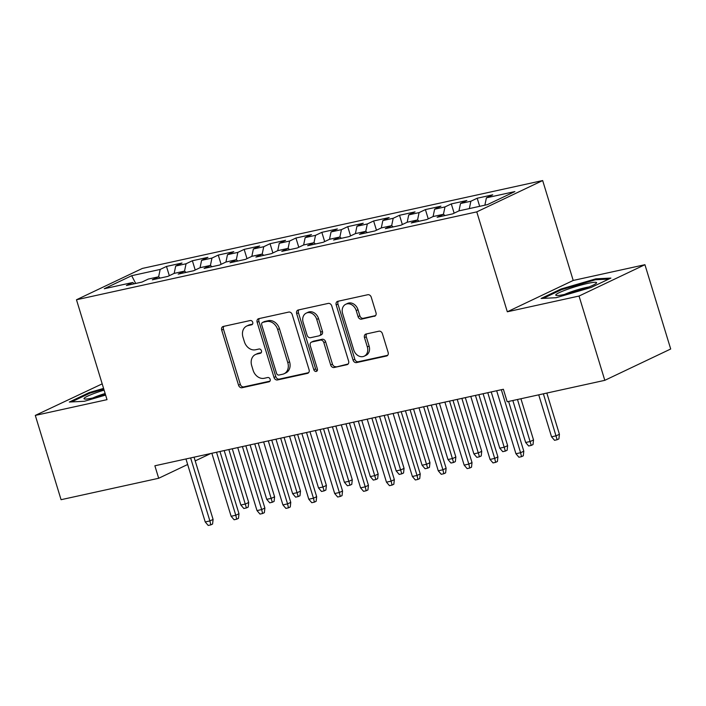 <?xml version="1.0" encoding="UTF-8"?>
<svg xmlns="http://www.w3.org/2000/svg" width="706" height="706" viewBox="0 0 706 706"><rect width="100%" height="100%" fill="white"/><g stroke="black" fill="none" stroke-linecap="round" stroke-linejoin="round"><path stroke-width="1.06" d="M252.73 322.271A2.259 1.8 -115.4 0 0 250.295 320.515L223.299 326.446A3.221 2.577 -115.4 0 0 222.849 326.596A3.221 2.577 -115.4 0 0 221.693 330.064L238.557 385.229A3.221 2.577 -115.4 0 0 242.034 387.735L269.039 381.805A2.259 1.8 -115.4 0 0 269.348 381.699A2.259 1.8 -115.4 0 0 270.16 379.272A2.259 1.8 -115.4 0 0 267.724 377.516L264.229 378.284A10.316 8.251 -115.4 0 1 253.101 370.262L251.698 365.664A10.316 8.251 -115.4 0 1 255.395 354.562A10.316 8.251 -115.4 0 1 256.825 354.068L260.32 353.309A2.259 1.8 -115.4 0 0 260.638 353.194A2.259 1.8 -115.4 0 0 261.449 350.767A2.259 1.8 -115.4 0 0 259.014 349.011L255.519 349.779A10.316 8.251 -115.4 0 1 244.391 341.757L242.979 337.168A10.316 8.251 -115.4 0 1 246.685 326.066A10.316 8.251 -115.4 0 1 248.115 325.572L251.61 324.804A2.259 1.8 -115.4 0 0 251.927 324.698A2.259 1.8 -115.4 0 0 252.73 322.271M374.383 316.332A3.221 2.577 -115.4 0 0 374.833 316.173A3.221 2.577 -115.4 0 0 375.989 312.705L371.259 297.235A3.221 2.577 -115.4 0 0 367.782 294.729L337.786 301.312A3.221 2.577 -115.4 0 0 337.344 301.462A3.221 2.577 -115.4 0 0 336.188 304.93L353.053 360.086A3.221 2.577 -115.4 0 0 356.53 362.593L386.517 356.009A3.221 2.577 -115.4 0 0 386.967 355.859A3.221 2.577 -115.4 0 0 388.123 352.391L382.405 333.7A3.221 2.577 -115.4 0 0 378.928 331.193L366.096 334.009A3.221 2.577 -115.4 0 0 365.646 334.159A3.221 2.577 -115.4 0 0 364.49 337.627L367.323 346.902A8.622 6.892 -115.4 0 1 364.225 356.177A8.622 6.892 -115.4 0 1 353.724 349.885L342.622 313.57A8.622 6.892 -115.4 0 1 345.719 304.295A8.622 6.892 -115.4 0 1 356.221 310.587L358.074 316.641A3.221 2.577 -115.4 0 0 361.551 319.147L375.23 315.926M579.035 296.043L644.931 264.706L573.21 280.45L507.314 311.787L579.035 296.043L604.804 380.331L507.19 401.758L503.378 389.271L154.87 465.783L158.682 478.271L187.655 464.495M507.314 311.787L476.771 211.879L76.477 299.759L142.374 268.43L542.667 180.551L476.771 211.879M102.193 383.861L35.3 415.41L107.021 399.658L76.477 299.759M35.3 415.41L61.069 499.698L158.682 478.271M292.213 314.585A3.221 2.577 -115.4 0 0 288.736 312.078L258.749 318.662A3.221 2.577 -115.4 0 0 258.299 318.812A3.221 2.577 -115.4 0 0 257.143 322.28L274.007 377.445A3.221 2.577 -115.4 0 0 277.484 379.952L307.481 373.368A3.221 2.577 -115.4 0 0 307.922 373.209A3.221 2.577 -115.4 0 0 309.078 369.741L292.213 314.585M298.267 309.987L328.264 303.404A3.221 2.577 -115.4 0 1 331.741 305.91L348.605 361.066A3.221 2.577 -115.4 0 1 347.44 364.534A3.221 2.577 -115.4 0 1 346.999 364.684L334.159 367.508A3.221 2.577 -115.4 0 1 330.682 365.002L323.842 342.631A3.221 2.577 -115.4 0 0 320.365 340.124L311.849 341.995A3.221 2.577 -115.4 0 0 311.408 342.145A3.221 2.577 -115.4 0 0 310.252 345.613L317.365 368.903A2.259 1.8 -115.4 0 1 316.562 371.33A2.259 1.8 -115.4 0 1 313.808 369.688L296.661 313.605A3.221 2.577 -115.4 0 1 297.826 310.137A3.221 2.577 -115.4 0 1 298.267 309.987M428.242 218.86L425.409 209.594L440.941 206.187L434.622 209.197L444.974 206.92L443.447 214.28L437.12 217.28L452.661 213.874L458.979 210.865L487.458 204.616L514.886 191.573L486.408 197.821L484.872 205.181M444.983 215.559L443.447 214.28L433.087 216.548L426.768 219.557L411.227 222.964L417.555 219.963L407.194 222.231L400.876 225.24L385.335 228.647L391.662 225.646L381.302 227.914L374.983 230.924L359.442 234.339L365.77 231.33L355.409 233.607L349.091 236.607L333.55 240.022L339.877 237.013L329.517 239.29L323.198 242.29L307.657 245.706L313.985 242.696L303.624 244.973L297.305 247.974L281.765 251.389L288.092 248.38L277.732 250.656L271.413 253.657L255.881 257.072L262.2 254.063L251.839 256.34L245.52 259.349L229.988 262.756L236.307 259.746L225.946 262.023L219.628 265.032L204.096 268.439L210.414 265.43L200.054 267.706L193.735 270.716L178.203 274.122L184.522 271.122L174.161 273.39L167.843 276.399L152.311 279.805L158.629 276.805L148.269 279.073L141.95 282.082L126.418 285.489L132.737 282.488L104.259 288.736L131.678 275.702L160.165 269.445L158.629 276.805L160.165 278.085M169.316 275.693L166.484 266.436L160.165 269.445M166.484 266.436L182.024 263.029L175.697 266.038L186.057 263.762L184.522 271.122L186.057 272.401M195.209 270.01L192.376 260.752L186.057 263.762M192.376 260.752L207.917 257.346L201.589 260.355L211.95 258.078L210.414 265.438M221.102 264.326L218.269 255.069L211.95 258.078M218.269 255.069L233.81 251.663L227.482 254.663L237.843 252.395L236.307 259.746L237.843 261.026M246.994 258.643L244.161 249.386L237.843 252.395M244.161 249.386L259.693 245.979L253.375 248.98L263.735 246.712L262.2 254.063L263.735 255.343M272.887 252.96L270.054 243.702L263.735 246.712M270.054 243.702L285.586 240.296L279.267 243.296L289.628 241.028L288.092 248.38L289.628 249.659M298.779 247.276L295.946 238.019L289.628 241.028M295.946 238.019L311.478 234.604L305.16 237.613L315.52 235.336L313.985 242.696L315.52 243.976M324.672 241.593L321.839 232.336L315.52 235.336M321.839 232.336L337.371 228.92L331.052 231.93L341.413 229.653L339.877 237.013L341.413 238.293M350.564 235.91L347.731 226.652L341.413 229.653M347.731 226.652L363.263 223.237L356.945 226.247L367.305 223.97L365.77 231.33L367.305 232.609M376.457 230.227L373.624 220.969L367.305 223.97M373.624 220.969L389.156 217.554L382.837 220.563L393.189 218.286L391.662 225.646L393.198 226.926M402.349 224.543L399.517 215.286L393.189 218.286M399.517 215.286L415.049 211.871L408.73 214.88L419.082 212.603L417.555 219.963L419.09 221.243M425.409 209.594L419.082 212.603M454.135 213.168L451.302 203.91L444.974 206.92M451.302 203.91L466.834 200.504L460.515 203.513L470.867 201.236L469.34 208.588M479.665 206.328L477.194 198.227L470.867 201.236M477.194 198.227L492.726 194.821L486.408 197.821M460.515 203.513L458.979 210.865M434.622 209.197L433.087 216.548M408.73 214.88L407.194 222.231M382.837 220.563L381.302 227.914M356.945 226.247L355.409 233.598M331.052 231.93L329.517 239.29M305.16 237.613L303.624 244.973M279.267 243.296L277.732 250.656M210.414 265.43L211.95 266.718M253.375 248.98L251.848 256.34M227.482 254.663L225.955 262.023M201.589 260.355L200.063 267.706M132.737 282.488L134.281 283.768M175.697 266.038L174.17 273.39M604.804 380.331L670.7 349.002L644.931 264.706M573.21 280.45L542.667 180.551M195.209 460.903L210.75 453.517M131.678 275.702L135.702 283.45M103.579 388.397L89.177 392.607L69.329 402.041L84.393 401.273L105.618 395.069M560.926 289.045L541.087 298.479L556.152 297.711L591.054 287.51L610.902 278.076L595.838 278.844L560.926 289.045L561.173 289.839M252.545 324.142L249.898 324.725A10.316 8.251 -115.4 0 0 248.468 325.219L246.685 326.066M255.395 354.562L257.178 353.715A10.316 8.251 -115.4 0 1 258.608 353.221L261.255 352.647M223.917 326.304A3.221 2.577 -115.4 0 0 223.475 329.217L240.331 384.382A3.221 2.577 -115.4 0 0 243.817 386.888L269.974 381.143M259.367 318.521A3.221 2.577 -115.4 0 0 258.925 321.433L275.79 376.598A3.221 2.577 -115.4 0 0 279.267 379.104L308.637 372.653M262.853 322.333A2.259 1.8 -115.4 0 0 262.544 322.448A2.259 1.8 -115.4 0 0 261.732 324.875L276.54 373.289A2.259 1.8 -115.4 0 0 278.967 375.045L282.656 374.233A10.316 8.251 -115.4 0 0 284.086 373.748A10.316 8.251 -115.4 0 0 287.792 362.646L277.67 329.552A10.316 8.251 -115.4 0 0 266.541 321.53L262.853 322.333L264.635 321.486A2.259 1.8 -115.4 0 0 264.326 321.601L262.544 322.448M284.086 373.748L285.868 372.9A10.316 8.251 -115.4 0 0 289.575 361.799L287.792 362.646M264.635 321.486L268.324 320.683A10.316 8.251 -115.4 0 1 279.452 328.705L289.575 361.799M348.164 363.978L334.159 367.508M311.408 342.145L313.182 341.298A3.221 2.577 -115.4 0 1 313.632 341.148L322.148 339.277A3.221 2.577 -115.4 0 1 325.625 341.783L332.464 364.155A3.221 2.577 -115.4 0 0 335.941 366.661M298.885 309.846A3.221 2.577 -115.4 0 0 298.444 312.758L315.591 368.841A2.259 1.8 -115.4 0 0 317.294 370.579M316.747 319.421A8.622 6.892 -115.4 0 0 306.245 313.12A8.622 6.892 -115.4 0 0 303.148 322.404L307.066 335.2A3.221 2.577 -115.4 0 0 310.543 337.706L319.05 335.835A3.221 2.577 -115.4 0 0 319.5 335.677A3.221 2.577 -115.4 0 0 320.656 332.208L316.747 319.421L318.53 318.574A8.622 6.892 -115.4 0 0 308.028 312.273L306.245 313.12M319.5 335.677L321.283 334.829A3.221 2.577 -115.4 0 0 322.439 331.361L320.656 332.208M318.53 318.574L322.439 331.361M345.719 304.295L347.502 303.448A8.622 6.892 -115.4 0 1 358.004 309.74L359.848 315.794A3.221 2.577 -115.4 0 0 363.334 318.3L375.548 315.617M364.225 356.177L366.008 355.339A8.622 6.892 -115.4 0 0 369.106 346.055L367.323 346.902M366.714 333.876A3.221 2.577 -115.4 0 0 366.273 336.788L369.106 346.055M338.403 301.171A3.221 2.577 -115.4 0 0 337.962 304.083L354.827 359.239A3.221 2.577 -115.4 0 0 358.304 361.746L387.682 355.303M89.415 393.41L89.177 392.607M596.102 279.717L595.838 278.844M248.706 502.469L248.203 507.093L246.42 507.941L243.835 508.514L240.843 505.019L245.503 503.996L248.706 502.469L232.292 448.787M246.42 507.941L228.859 449.537M240.843 505.019L224.19 450.56M190.629 457.929L209.885 520.931L213.088 519.413L212.585 524.037L210.803 524.885L209.885 520.931L205.225 521.955L185.96 458.953M213.088 519.413L194.062 457.179M210.803 524.885L208.217 525.449L205.225 521.955M274.599 496.786L274.096 501.41L272.313 502.257L269.727 502.831L266.736 499.336L271.395 498.312L274.599 496.786L258.184 443.103M272.313 502.257L254.751 443.853M266.736 499.336L250.083 444.877M300.491 491.102L299.988 495.727L298.206 496.574L295.62 497.148L292.628 493.653L297.288 492.629L300.491 491.102L284.077 437.42M298.206 496.574L280.644 438.17M292.628 493.653L275.975 439.194M216.521 452.246L235.778 515.248L238.981 513.721L238.478 518.345L236.695 519.192L235.778 515.248L231.118 516.271L211.853 453.27M238.981 513.721L219.954 451.496M236.695 519.192L234.11 519.766L231.118 516.271M242.414 446.563L261.67 509.564L264.874 508.038L264.371 512.662L262.588 513.509L261.67 509.564L257.01 510.588L237.745 447.586M264.874 508.038L245.847 445.813M262.588 513.509L260.002 514.083L257.01 510.588M104.109 390.118A21.348 2.339 -17 0 0 84.067 398.413A21.348 2.339 -17 0 0 84.517 399.014A21.348 2.339 -17 0 0 105.468 394.592M105.141 393.507A16.159 1.765 -17 0 0 92.848 397.972M71.483 401.935L89.83 393.207L103.8 389.13M596.544 282.947A21.348 2.339 -17 0 0 577.79 285.983A21.348 2.339 -17 0 0 555.816 294.852A21.348 2.339 -17 0 0 556.275 295.452A21.348 2.339 -17 0 0 576.864 291.137A21.348 2.339 -17 0 0 596.358 283.194A21.348 2.339 -17 0 0 596.544 282.947M588.857 286.989A16.159 1.765 -17 0 0 564.606 294.402M543.241 298.364L561.588 289.645L595.414 279.761L608.793 279.073M326.384 485.419L325.881 490.043L324.098 490.891L321.512 491.464L318.521 487.97L323.18 486.946L326.384 485.419L309.969 431.728M324.098 490.891L306.528 432.487M318.521 487.97L301.868 433.51M352.276 479.736L351.773 484.36L349.991 485.207L347.405 485.772L344.413 482.286L349.073 481.263L352.276 479.736L335.862 426.045M349.991 485.207L332.42 426.803M344.413 482.286L327.76 427.827M268.298 440.879L287.563 503.881L290.766 502.354L290.263 506.979L288.48 507.826L287.563 503.881L282.903 504.905L263.638 441.903M290.766 502.354L271.739 440.12M288.48 507.826L285.895 508.399L282.903 504.905M294.19 435.196L313.455 498.198L316.659 496.671L316.156 501.295L314.373 502.142L313.455 498.198L308.796 499.221L289.531 436.22M316.659 496.671L297.632 434.437M314.373 502.142L311.787 502.716L308.796 499.221M378.169 474.053L377.666 478.677L375.883 479.524L373.297 480.089L370.306 476.603L374.965 475.579L378.169 474.053L361.754 420.361M375.883 479.524L358.313 421.12M370.306 476.603L353.653 422.144M320.083 429.513L339.348 492.514L342.551 490.988L342.048 495.612L340.266 496.459L339.348 492.514L334.688 493.538L315.423 430.536M342.551 490.988L323.524 428.754M340.266 496.459L337.68 497.024L334.688 493.538M404.061 468.369L403.558 472.994L401.776 473.841L399.19 474.406L396.198 470.92L400.858 469.896L404.061 468.369L387.647 414.678M401.776 473.841L384.205 415.437M396.198 470.92L379.546 416.461M345.975 423.829L365.24 486.831L368.444 485.304L367.941 489.929L366.158 490.776L365.24 486.831L360.581 487.855L341.316 424.853M368.444 485.304L349.417 423.07M366.158 490.776L363.572 491.341L360.581 487.855M429.954 462.686L429.451 467.31L427.668 468.157L425.083 468.722L422.091 465.228L426.751 464.204L429.954 462.686L413.539 408.995M427.668 468.157L410.098 409.754M422.091 465.228L405.438 410.777M371.868 418.146L391.133 481.148L394.336 479.621L393.833 484.245L392.051 485.093L391.133 481.148L386.473 482.172L367.208 419.17M394.336 479.621L375.31 417.387M392.051 485.093L389.456 485.657L386.473 482.172M455.847 457.003L455.344 461.627L453.561 462.474L450.966 463.039L447.983 459.544L452.643 458.521L455.847 457.003L439.432 403.311M453.561 462.474L435.99 404.07M447.983 459.544L431.331 405.085M397.76 412.463L417.025 475.456L420.229 473.938L419.726 478.562L417.943 479.409L417.025 475.456L412.366 476.479L393.101 413.478M420.229 473.938L401.202 411.704M417.943 479.409L415.349 479.974L412.366 476.479M481.739 451.319L481.236 455.944L479.453 456.791L476.859 457.356L473.876 453.861L478.536 452.837L481.739 451.319L465.325 397.628M479.453 456.791L461.883 398.378M473.876 453.861L457.223 399.402M423.653 406.771L442.918 469.772L446.121 468.255L445.618 472.879L443.836 473.726L442.918 469.772L438.258 470.796L418.993 407.794M446.121 468.255L427.095 406.021M443.836 473.726L441.241 474.291L438.258 470.796M507.632 445.627L507.129 450.26L505.346 451.099L502.751 451.672L499.769 448.178L504.428 447.154L507.632 445.627L491.217 391.945M505.346 451.099L487.775 392.695M499.769 448.178L483.116 393.719M449.545 401.087L468.81 464.089L472.014 462.571L471.511 467.195L469.728 468.043L468.81 464.089L464.151 465.113L444.886 402.111M472.014 462.571L452.987 400.337M469.728 468.043L467.134 468.607L464.151 465.113M533.524 439.944L533.021 444.568L531.239 445.415L528.644 445.989L525.661 442.494L530.321 441.471L533.524 439.944L520.931 398.749M531.239 445.415L517.489 399.499M525.661 442.494L512.83 400.523M475.438 395.404L494.703 458.406L497.906 456.879L497.403 461.503L495.621 462.351L494.703 458.406L490.043 459.43L470.778 396.428M497.906 456.879L478.88 394.654M495.621 462.351L493.026 462.924L490.043 459.43M559.417 434.261L558.914 438.885L557.131 439.732L554.537 440.306L551.554 436.811L556.213 435.787L559.417 434.261L546.823 393.065M557.131 439.732L543.382 393.816M551.554 436.811L538.722 394.839M501.331 389.721L520.596 452.722L523.799 451.196L523.287 455.82L521.513 456.667L520.596 452.722L515.936 453.746L496.671 390.745M523.799 451.196L508.594 401.458M521.513 456.667L518.919 457.241L515.936 453.746M249.898 324.725L248.115 325.572M260.92 353.026L260.32 353.309M258.608 353.221L256.825 354.068M269.63 381.522L269.039 381.805M243.817 386.888L242.034 387.735M240.331 384.382L238.557 385.229M223.475 329.217L221.693 330.064M252.201 324.522L251.61 324.804M308.328 372.962L307.481 373.368M279.267 379.104L277.484 379.952M275.79 376.598L274.007 377.445M258.925 321.433L257.143 322.28M279.452 328.705L277.67 329.552M268.324 320.683L266.541 321.53M347.846 364.287L346.999 364.684M332.464 364.155L330.682 365.002M325.625 341.783L323.842 342.631M322.148 339.277L320.365 340.124M313.632 341.148L311.849 341.995M315.591 368.841L313.808 369.688M298.444 312.758L296.661 313.605M363.334 318.3L361.551 319.147M359.848 315.794L358.074 316.641M358.004 309.74L356.221 310.587M366.273 336.788L364.49 337.627M387.365 355.612L386.517 356.009M358.304 361.746L356.53 362.593M354.827 359.239L353.053 360.086M337.962 304.083L336.188 304.93"/></g></svg>
